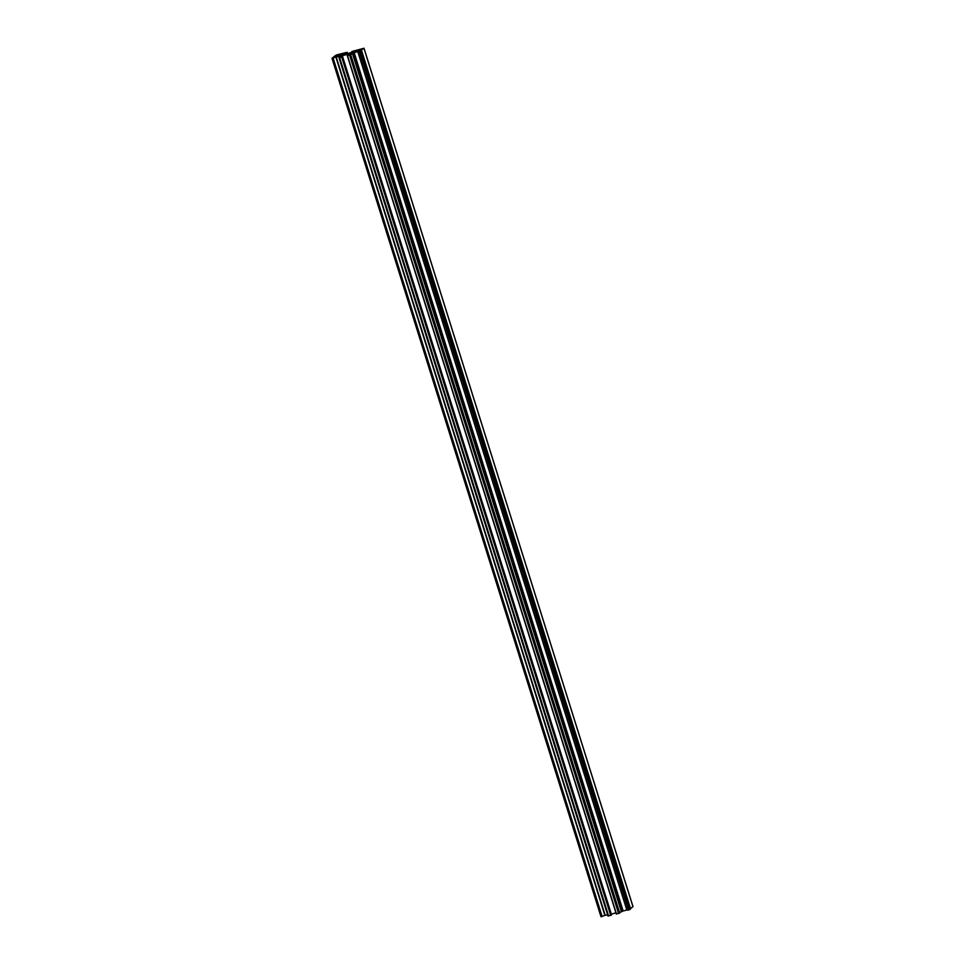 <?xml version="1.0" encoding="UTF-8"?>
<svg xmlns="http://www.w3.org/2000/svg" width="965" height="965" viewBox="0 0 965 965"><rect width="100%" height="100%" fill="white"/><g stroke="black" fill="none" stroke-linecap="round" stroke-linejoin="round"><path stroke-width="1.45" d="M351.899 51.507L364.01 48.25L359.438 51.266L360.801 51.205L357.786 51.567A5.018 0.844 162.6 0 1 354.131 52.58L349.632 55.15L347.328 55.693L350.44 53.944A6.839 1.158 -17.4 0 0 341.839 56.079L340.983 56.863L342.08 56.971L339.005 57.671L340.693 56.103L339.523 56.187A5.018 0.844 162.6 0 1 336.17 56.923L331.996 58.358L334.385 57.345L332.792 57.623L336.266 54.993L346.954 52.351L344.022 54.088A6.839 1.158 -17.4 0 0 352.611 51.965L353.467 51.181L351.899 51.507L352.104 52.158L351.887 51.519M345.615 54.571A8.215 1.387 -17.4 0 0 344.445 54.921L341.007 55.705A5.018 0.844 -17.4 0 0 343.588 54.595L343.854 54.51A8.215 1.387 -17.4 0 0 346.073 54.149L345.615 54.571M632.944 906.605L629.94 909.078M361.031 50.988L630.036 909.38L628.42 910.019L626.876 910.128L357.882 51.736M626.828 909.947L626.792 909.959A5.018 0.844 162.6 0 1 623.137 910.96L616.321 914.072L347.34 55.705M615.947 912.854A6.839 1.158 -17.4 0 0 611.376 914.253M611.557 914.917L342.563 56.525L611.569 914.892L608.01 916.062L339.077 57.707M607.624 914.832A5.018 0.844 162.6 0 1 605.176 915.303L600.99 916.75L332.02 58.383L600.99 916.75M359.426 50.373L353.757 51.965L359.426 50.373M347.328 55.693L616.321 914.072M336.869 55.946L342.671 54.317L336.869 55.946M349.378 53.702L352.997 52.737A5.018 0.844 162.6 0 1 351.863 52.556L351.634 52.58A8.215 1.387 162.6 0 1 348.848 53.461L348.389 53.883A8.215 1.387 162.6 0 1 349.378 53.702M621.376 911.599L352.37 53.208M632.968 906.702L363.974 48.322M345.096 54.016L344.867 53.304M345.217 54.004L344.975 53.268M346.58 53.775L346.314 52.93M346.918 53.702L346.64 52.81M347.135 52.339L347.521 53.57L347.123 52.363M601.304 916.726L332.298 58.346M602.136 916.521L333.13 58.141M604.874 915.411L335.88 57.019M605.176 915.303L336.17 56.923M608.625 916.014L339.62 57.623M610.749 915.483L341.755 57.104M611.074 915.363L342.08 56.971M616.514 914.06L347.509 55.68M618.637 913.541L349.632 55.15M619.723 913.107L350.729 54.715M622.208 911.394L353.202 53.003M622.751 911.177L353.757 52.785M622.871 911.057L353.878 52.677M623.137 910.96L354.131 52.58M626.792 909.959L357.786 51.567M628.42 910.019L359.426 51.64M629.252 909.814L360.259 51.434M629.795 909.597L360.801 51.205M630.024 909.392L361.031 51M630.374 908.97L361.368 50.578M630.591 908.885L361.586 50.494M364.01 48.25L633.004 906.642M339.005 57.671L608.01 916.062"/></g></svg>
